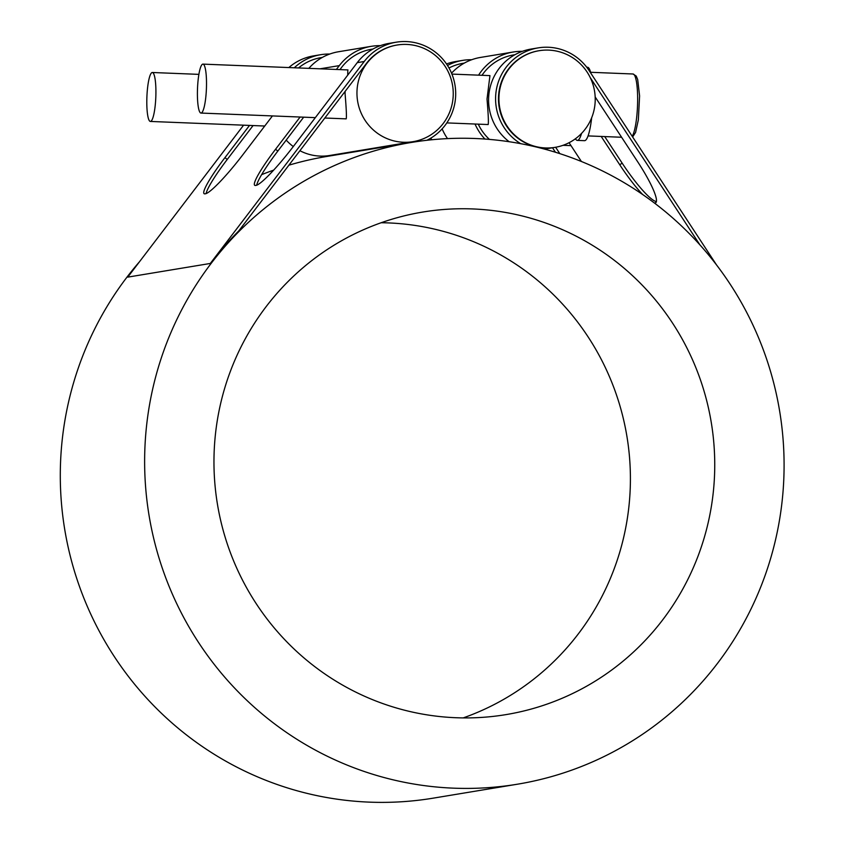 <?xml version="1.0" encoding="UTF-8"?>
<svg xmlns="http://www.w3.org/2000/svg" width="844" height="844" viewBox="0 0 844 844"><rect width="100%" height="100%" fill="white"/><g stroke="black" fill="none" stroke-linecap="round" stroke-linejoin="round"><path stroke-width="1.27" d="M464.327 63.089L463.082 63.3A48.984 48.129 80.6 0 0 449.008 67.984M514.935 54.712L513.679 54.913A48.984 48.129 80.6 0 0 481.987 75.295M446.824 122.907L488.17 124.543C488.665 122.591 488.286 114.098 487.02 99.086L489.953 75.612L451.92 74.093M539.073 50.714A48.984 48.129 -99.4 0 1 595.199 100.953A48.984 48.129 -99.4 0 1 555.078 147.352A48.984 48.129 -99.4 0 1 536.204 146.666A48.984 48.129 -99.4 0 1 498.952 97.102A48.984 48.129 -99.4 0 1 539.073 50.714L538.62 50.788A48.984 48.129 80.6 0 0 498.498 97.176A48.984 48.129 80.6 0 0 535.75 146.74L535.729 146.867M152.173 72.51A24.487 4.452 92.3 0 1 152.342 72.5A24.487 4.452 92.3 0 1 155.813 97.155A24.487 4.452 92.3 0 1 150.38 121.441A24.487 4.452 92.3 0 1 146.888 97.26A24.487 4.452 92.3 0 1 152.173 72.51M575.45 138.754A36.735 6.689 -87.7 0 0 577.307 140.389A36.735 6.689 -87.7 0 0 581.558 133.405M577.307 140.389L584.533 140.674A36.735 6.689 -87.7 0 0 591.665 117.77M590.853 73.238A36.735 6.689 -87.7 0 0 587.466 67.256L586.728 67.235M202.771 64.133A24.487 4.452 92.3 0 1 202.94 64.123A24.487 4.452 92.3 0 1 206.411 88.768A24.487 4.452 92.3 0 1 200.988 113.064A24.487 4.452 92.3 0 1 197.496 88.873A24.487 4.452 92.3 0 1 202.771 64.133M345.143 91.363L345.048 93.399C346.314 108.412 346.705 116.905 346.198 118.856L324.824 118.023M347.823 69.936L347.717 75.148M478.274 124.163A48.984 48.129 80.6 0 0 489.425 139.397M430.767 138.163A48.984 48.129 80.6 0 0 431.833 139.756M412.79 141.718A48.984 48.129 -99.4 0 1 356.98 91.416A48.984 48.129 -99.4 0 1 397.102 45.027A48.984 48.129 -99.4 0 1 452.584 85.487A48.984 48.129 -99.4 0 1 413.106 141.665A48.984 48.129 -99.4 0 1 412.79 141.718M286.211 140.093A48.984 48.129 80.6 0 0 293.29 146.561M299.905 150.717A48.984 48.129 80.6 0 0 329.677 155.486L336.798 154.304A48.984 48.129 80.6 0 0 337.115 154.262L387.407 145.928A48.984 48.129 80.6 0 0 387.723 145.875L412.347 141.792A48.984 48.129 80.6 0 0 412.663 141.739L413.106 141.665M397.102 45.027L396.659 45.101A48.984 48.129 80.6 0 0 366.539 63.3L238.799 230.887A325.235 319.581 80.6 0 0 210.314 263.455L364.249 61.485A51.917 51.02 -99.4 0 1 396.174 42.2A51.917 51.02 -99.4 0 1 453.291 77.954A51.917 51.02 -99.4 0 1 426.842 140.283M372.964 49.026L371.708 49.226A48.984 48.129 80.6 0 0 341.588 67.425L339.932 69.609M322.366 57.403L321.11 57.614A48.984 48.129 80.6 0 0 298.523 67.953M703.833 249.318A325.235 319.581 -99.4 0 1 765.814 573.403A325.235 319.581 -99.4 0 1 517.509 784.192A325.235 319.581 -99.4 0 1 144.809 450.538A325.235 319.581 -99.4 0 1 411.207 142.478A325.235 319.581 -99.4 0 1 703.833 249.318M139.503 261.735A325.235 319.581 80.6 0 0 60.473 464.506A325.235 319.581 80.6 0 0 433.172 798.16L517.509 784.192M411.207 142.478L326.871 156.446A325.235 319.581 80.6 0 0 288.87 165.192M273.656 170.129A325.235 319.581 80.6 0 0 261.598 174.666M714.604 473.357A254.698 250.267 -99.4 0 1 505.978 714.615A254.698 250.267 -99.4 0 1 217.446 504.237A254.698 250.267 -99.4 0 1 422.738 212.055A254.698 250.267 -99.4 0 1 714.604 473.357M463.198 717.906A254.698 250.267 80.6 0 0 630.268 487.326A254.698 250.267 80.6 0 0 381.182 222.732M256.692 185.205A47.76 6.024 128.3 0 1 277.834 151.076L275.545 149.272A47.76 6.024 -51.7 0 0 254.688 185.29A47.76 6.024 -51.7 0 0 255.616 185.448L256.07 185.374A47.76 6.024 -51.7 0 0 293.49 146.297L357.244 62.646A51.917 51.02 80.6 0 1 389.179 43.361L396.174 42.2M303.682 117.179L277.834 151.076M336.376 69.461L339.309 65.621A51.917 51.02 -99.4 0 1 371.233 46.336A51.917 51.02 -99.4 0 1 380.338 45.66M404.413 143.111A51.917 51.02 -99.4 0 1 403.105 143.818M275.545 149.272L300.116 117.031M206.084 193.582A47.76 6.024 128.3 0 1 227.236 159.463L224.947 157.649A47.76 6.024 -51.7 0 0 204.09 193.677A47.76 6.024 -51.7 0 0 205.018 193.835L205.461 193.761A47.76 6.024 -51.7 0 0 242.893 154.684L272.433 115.923M253.073 125.556L227.236 159.463M294.303 67.773A51.917 51.02 -99.4 0 1 320.636 54.712A51.917 51.02 -99.4 0 1 329.74 54.048M353.815 151.487A51.917 51.02 -99.4 0 1 352.497 152.194M224.947 157.649L249.518 125.408M371.233 46.336L338.571 51.737A51.917 51.02 80.6 0 0 308.83 68.364M243.589 125.176L127.771 277.127L210.314 263.455M320.636 54.712L313.63 55.873A51.917 51.02 80.6 0 0 288.838 67.562M656.094 202.37L655.049 203.066A47.76 8.081 -124 0 0 655.651 202.834A47.76 8.081 -124 0 0 637.695 161.795L595.168 96.944M655.049 203.066L656.252 202.022M656.4 201.537A47.76 8.081 56 0 1 622.155 163.145L619.749 164.77A47.76 8.081 -124 0 0 642.643 194.51M604.726 136.58L622.155 163.145M484.941 139.049A51.917 51.02 -99.4 0 1 475.035 124.036M478.601 75.158A51.917 51.02 -99.4 0 1 513.205 52.011A51.917 51.02 -99.4 0 1 522.309 51.347M619.749 164.77L601.171 136.433M555.637 147.257L559.815 153.629M447.499 65.463A51.917 51.02 -99.4 0 1 462.596 60.399A51.917 51.02 -99.4 0 1 471.712 59.734M555.447 152.247L552.514 147.774M569.078 142.71L581.4 161.489M513.205 52.011L480.542 57.424A51.917 51.02 80.6 0 0 451.551 73.196M442.129 128.868A51.917 51.02 80.6 0 0 447.52 138.606M462.596 60.399L455.602 61.559A51.917 51.02 80.6 0 0 446.508 63.954M545.519 148.934L545.857 149.462M699.95 244.918L590.251 77.616M520.716 143.67A51.917 51.02 -99.4 0 1 496.43 89.39A51.917 51.02 -99.4 0 1 538.145 47.886L531.14 49.047A51.917 51.02 80.6 0 0 490.005 87.829A51.917 51.02 80.6 0 0 509.154 141.718M538.145 47.886A51.917 51.02 -99.4 0 1 589.049 70.485L716.588 265.016M590.61 72.289L632.989 73.987A31.84 5.792 92.3 0 1 637.631 101.333A31.84 5.792 92.3 0 1 632.188 136.295M364.249 61.485L357.244 62.646M339.309 65.621L320.055 68.807M563.022 145.316L570.998 145.632M198.889 74.367L152.342 72.5M264.731 126.02L150.38 121.441M632.989 73.987L636.218 76.044L637.695 79.568L639.594 95.9L638.338 119.922L635.585 132.413L632.631 136.96M588.057 135.916L621.606 137.255M347.981 69.925L202.94 64.123M315.339 117.643L200.988 113.064M544.528 149.103L555.078 147.352"/></g></svg>
